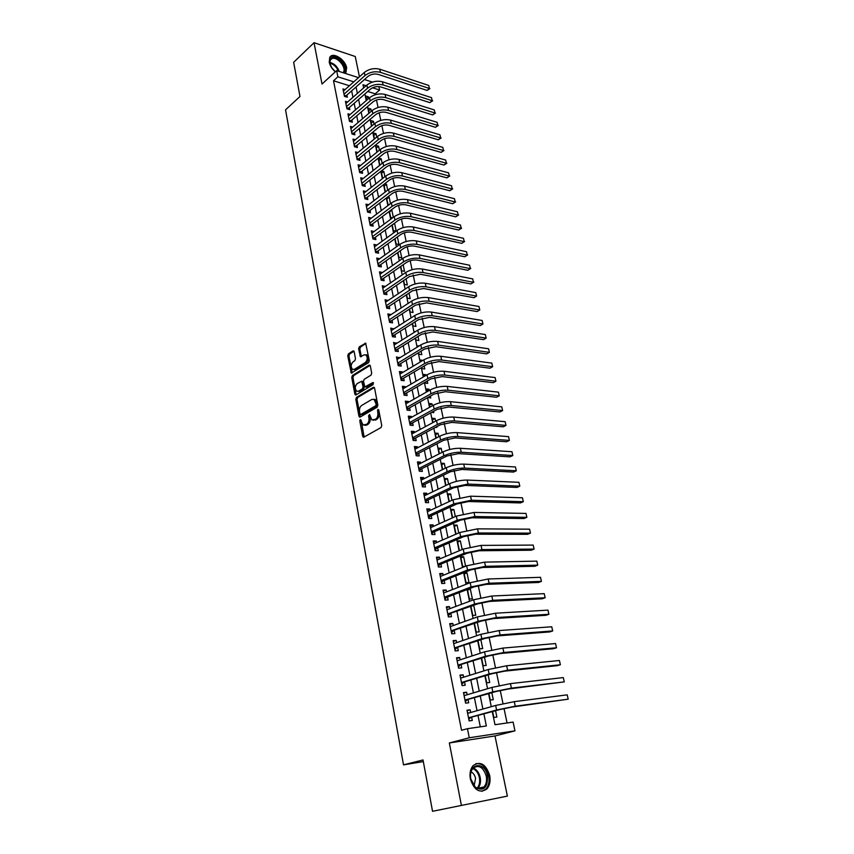 <?xml version="1.0" encoding="UTF-8"?>
<svg xmlns="http://www.w3.org/2000/svg" width="854" height="854" viewBox="0 0 854 854"><rect width="100%" height="100%" fill="white"/><g stroke="black" fill="none" stroke-linecap="round" stroke-linejoin="round"><path stroke-width="1.28" d="M360.281 419.549L359.812 420.926L362.651 436.234L363.857 437.163L381.044 427.544L381.738 425.527L378.76 409.995L377.895 409.376L377.799 412.781C378.151 415.706 377.425 417.852 375.611 419.197L371.938 420.008L369.504 414.5L368.544 415.887L368.917 417.884C369.259 420.798 368.544 422.911 366.761 424.235L363.174 425.036L360.281 419.549M361.114 420.136L364.146 437.002M378.749 409.92L379.016 412.888L377.799 412.781M369.857 415.065L370.134 417.98L368.917 417.884M345.582 73.487L346.66 67.882C345.315 59.374 332.729 51.507 329.761 57.431L329.238 62.225C330.06 65.833 332.099 69.035 335.344 71.811L334.181 70.786M470.362 778.955C474.183 790.302 479.681 793.644 486.855 788.979C489.737 785.605 490.687 781.09 489.694 775.421C485.862 764.106 480.354 760.829 473.159 765.568C470.362 768.888 469.422 773.35 470.362 778.955M354.164 351.731L352.99 350.93L348.4 353.887L347.749 355.851L351.272 373.07L368.64 362.63L369.312 360.623L365.661 343.201L359.278 346.873L358.616 348.859L360.42 356.737L363.953 354.933L365.886 354.89C367.828 357.367 367.658 359.886 365.384 362.459L354.41 369.334L352.553 369.376C350.62 366.932 350.78 364.434 353.012 361.872L354.826 360.73L355.477 358.755L354.164 351.731M349.414 85.752L333.519 80.778L337.874 76.807L336.647 70.626L358.509 77.639M432.54 811.3L507.372 796.099L432.54 811.3L423.018 759.953L403.515 764.853L285.546 109.835L299.978 96.491L293.648 62.331L314.026 42.7L322.011 84.034L336.647 70.626M507.372 796.099L495 735.956L449.343 742.959L461.395 805.375M449.343 742.959L469.252 737.771L467.448 728.697L486.353 725.964L483.908 713.965M333.519 80.778L461.544 730.277L467.448 728.697M356.481 397.388L355.819 399.362L358.936 416.165L360.132 417.051L377.158 407.177L377.842 405.17L374.575 388.132L373.347 387.268L356.481 397.388L357.687 397.505L357.025 399.48L360.399 416.901M354.837 394.057L351.763 377.468L352.414 375.504L369.109 365.106L370.326 365.939L371.703 373.113L371.031 375.119L364.156 379.325L363.494 381.311L364.893 386.926L372.771 382.581L373.155 384.588L356.022 394.911L354.837 394.057L356.043 394.174L352.969 377.596L351.763 377.468M359.438 76.807L355.253 56.503L314.026 42.7M368.704 98.456L368.352 96.79L366.152 98.701M371.351 111.233L370.882 108.992L368.672 110.892M374.02 124.108L373.433 121.3L371.202 123.179M376.71 137.099L376.006 133.694L373.753 135.551M379.422 150.187L378.589 146.194L376.336 148.03M382.154 163.392L381.204 158.791L378.93 160.605M384.908 176.703L383.83 171.483L381.546 173.277M387.695 190.122L386.478 184.272L384.183 186.055M390.502 203.658L389.157 197.167L386.841 198.939M393.331 217.3L391.847 210.169L389.52 211.909M396.181 231.06L394.569 223.278L392.221 224.997M395.028 238.64L396.107 243.87L398.957 244.468L397.398 236.932M397.889 252.474L398.882 257.278L401.732 257.844L400.27 250.788M400.772 266.427L401.668 270.793L404.518 271.337L403.163 264.772M403.675 280.496L404.476 284.425L407.347 284.948L406.077 278.863M406.6 294.694L407.315 298.163L410.187 298.665L409.023 293.082M409.557 309.009L410.176 312.02L413.048 312.489L412.002 307.419M412.535 323.442L413.058 325.993L415.941 326.431L414.991 321.883M415.535 338.003L415.962 340.084L418.855 340.49L418.022 336.465M418.567 352.691L418.898 354.282L421.791 354.677L421.065 351.186M421.63 367.508L421.855 368.618L424.748 368.971L424.139 366.024M426.071 375.354L425.943 374.725L423.424 376.198M424.716 382.464L424.833 383.062L427.737 383.393L427.246 381.001M429.21 390.491L428.943 389.189L426.402 390.641M427.822 397.537L430.758 397.932L430.373 396.107M432.37 405.757L431.964 403.782L429.402 405.202M431.612 412.397L433.789 412.589L433.533 411.34M435.561 421.161L435.017 418.492L432.434 419.89M435.657 427.288L436.853 427.384L436.714 426.722M438.785 436.704L438.091 433.33L435.497 434.707M442.03 452.385L441.187 448.307L438.582 449.642M445.318 468.205L444.315 463.402L441.689 464.715M448.617 484.175L447.475 478.635L444.827 479.916M451.958 500.284L450.656 493.996L447.987 495.245M455.331 516.542L453.869 509.486L451.179 510.713M458.726 532.949L457.103 525.125L454.403 526.32M462.163 549.517L460.37 540.892L457.648 542.055M465.622 566.234L463.669 556.797L460.925 557.94M466.999 572.853L464.021 572.938L466.028 582.652L469.006 582.556L466.999 572.853L464.234 573.952M467.426 589.409L469.401 598.974L472.379 598.835L470.351 589.046L467.565 590.125M470.928 606.372L472.796 615.446L475.785 615.264L473.735 605.39L470.938 606.425M474.461 623.495L476.222 632.067L479.222 631.853L477.279 622.491M478.026 640.778L479.681 648.837L482.691 648.581L480.866 639.806M481.624 658.22L483.183 665.757L486.182 665.458L484.496 657.292M485.253 675.824L486.705 682.837L489.716 682.495L488.146 674.938M488.926 693.608L490.26 700.077L493.281 699.693L491.84 692.754M470.682 712.482L470.148 709.823L467.01 710.24L469.134 720.904L472.283 720.466L471.654 717.36M467.127 694.772L466.615 692.231L463.487 692.594L465.601 703.162L468.729 702.767L468.109 699.693M463.605 677.222L463.124 674.799L459.996 675.119L462.089 685.581L465.216 685.239L464.608 682.186M460.125 659.843L459.655 657.516L456.538 657.804L458.609 668.17L461.736 667.86L461.128 664.839M456.676 642.624L456.228 640.404L453.122 640.649L455.171 650.919L458.278 650.652L457.68 647.663M453.25 625.566L452.833 623.452L449.727 623.655L451.755 633.828L454.862 633.604L454.275 630.636M449.866 608.656L449.46 606.65L446.364 606.81L448.371 616.898L451.478 616.716L450.891 613.77M446.503 591.907L446.119 589.997L443.034 590.125L445.03 600.116L448.126 599.967L447.539 597.063M443.173 575.308L442.82 573.504L439.735 573.589L441.71 583.495L444.795 583.389L444.219 580.496M439.885 558.868L439.543 557.16L436.458 557.203L438.422 567.013L441.497 566.949L440.931 564.088M436.618 542.568L436.287 540.956L433.224 540.966L435.156 550.691L438.241 550.659L437.664 547.82M433.373 526.416L433.074 524.9L430.01 524.879L431.932 534.508L434.996 534.519L434.44 531.711M430.17 510.414L429.882 508.995L426.819 508.931L428.729 518.474L431.793 518.517L431.238 515.731M426.989 494.551L426.722 493.217L423.669 493.121L425.559 502.59L428.612 502.664L428.057 499.91M423.84 478.827L423.584 477.589L420.542 477.461L422.41 486.833L425.463 486.951L424.918 484.218M420.712 463.242L420.478 462.099L417.446 461.929L419.293 471.227L422.346 471.376L421.801 468.665M417.617 447.795L417.403 446.738L414.371 446.535L416.208 455.758L419.25 455.94L418.706 453.25M414.542 432.487L414.35 431.516L411.318 431.281L413.144 440.418L416.176 440.632L415.642 437.963M411.5 417.318L411.318 416.421L408.308 416.154L410.112 425.217L413.133 425.463L412.61 422.815M408.49 402.266L408.329 401.455L405.308 401.166L407.102 410.144L410.123 410.422L409.6 407.806M405.501 387.353L405.351 386.627L402.341 386.296L404.123 395.199L407.134 395.509L406.611 392.915M402.533 372.568L402.405 371.917L399.405 371.565L401.166 380.393L404.166 380.724L403.654 378.151M399.597 357.911L396.491 356.951L398.231 365.704L401.231 366.078L400.718 363.526M396.683 343.383L393.598 342.465L395.327 351.143L398.316 351.549L397.815 349.008M393.79 328.971L390.726 328.107L392.445 336.711L395.434 337.138L394.922 334.629M390.929 314.678L387.887 313.866L389.584 322.396L392.562 322.855L392.071 320.367M388.09 300.512L385.069 299.743L386.755 308.198L389.723 308.689L389.232 306.223M385.271 286.464L382.272 285.738L383.948 294.128L386.905 294.641L386.414 292.196M382.475 272.533L379.496 271.85L381.162 280.176L384.119 280.71L383.627 278.287M379.71 258.719L376.753 258.079L378.397 266.331L381.343 266.896L380.863 264.494M376.945 245.034L374.02 244.425L375.653 252.603L378.6 253.2L378.119 250.809M374.159 231.498L371.319 230.879L372.942 238.992L375.877 239.611L375.408 237.252M371.394 218.069L368.64 217.45L370.241 225.499L373.177 226.139L372.707 223.791M368.65 204.746L365.982 204.127L367.572 212.102L370.497 212.774L370.028 210.447M365.939 191.542L363.345 190.912L364.925 198.822L367.839 199.516L367.38 197.21M363.249 178.433L360.719 177.803L362.288 185.649L365.202 186.375L364.743 184.08M360.591 165.441L358.125 164.801L359.683 172.593L362.587 173.33L362.128 171.056M357.954 152.546L355.552 151.905L357.1 159.623L359.993 160.392L359.545 158.139M355.339 139.757L353.001 139.106L354.527 146.771L357.42 147.561L356.972 145.319M352.745 127.065L350.46 126.413L351.987 134.014L354.869 134.825L354.421 132.605M350.172 114.479L347.952 113.828L349.457 121.364L352.339 122.197L351.901 119.998M347.631 101.989L345.454 101.327L346.948 108.81L349.83 109.664L349.393 107.487M480.3 726.839L478.026 715.599M477.034 710.699L474.429 697.846M473.436 692.904L470.874 680.254M469.871 675.268L467.351 662.832M466.337 657.804L463.861 645.571M462.836 640.511L460.402 628.469M459.367 623.367L456.975 611.528M455.929 606.383L453.581 594.736M452.535 589.559L450.218 578.105M449.161 572.895L446.877 561.622M445.82 556.37L443.578 545.29M442.511 540.006L440.301 529.096M439.223 523.79L437.056 513.062M435.978 507.714L433.843 497.156M432.754 491.787L430.651 481.41M429.562 475.998L427.491 465.793M426.392 460.349L424.363 450.314M423.264 444.838L421.257 434.964M420.147 429.466L418.182 419.762M417.072 414.233L415.14 404.679M414.009 399.128L412.108 389.734M410.987 384.161L409.119 374.917M407.977 369.312L406.141 360.228M405.009 354.602L403.195 345.667M402.053 340.009L400.28 331.224M399.128 325.545L397.388 316.909M396.224 311.208L394.516 302.711M393.352 296.989L391.666 288.641M390.502 282.887L388.837 274.678M387.673 268.903L386.04 260.833M384.866 255.047L383.265 247.116M382.09 241.298L380.51 233.494M379.336 227.666L377.778 219.99M376.593 214.14L375.077 206.604M373.881 200.733L372.387 193.324M371.191 187.432L369.718 180.151M368.522 174.237L367.081 167.085M365.875 161.16L364.455 154.126M363.249 148.18L361.85 141.262M360.655 135.306L359.278 128.516M358.072 122.538L356.716 115.856M355.51 109.867L354.175 103.313M352.958 97.303L351.656 90.855M345.101 89.595L342.988 88.933L344.461 96.363L347.332 97.239L346.895 95.072M507.062 722.964L504.031 708.542M503.017 703.675L500.252 690.47M499.227 685.591L496.494 672.568M495.469 667.668L492.779 654.837M491.755 649.926L489.096 637.276M488.072 632.344L485.456 619.887M484.421 614.933L481.848 602.657M480.802 597.693L478.261 585.588M477.226 580.603L474.717 568.679M473.682 563.683L471.216 551.919M470.159 546.912L467.736 535.319M466.679 530.302L464.288 518.88M463.231 513.841L460.872 502.579M459.815 497.53L457.488 486.428M456.431 481.378L454.136 470.426M453.068 465.366L450.805 454.574M449.748 449.492L447.517 438.86M446.45 433.768L444.251 423.285M443.183 418.182L441.016 407.849M439.949 402.736L437.814 392.552M436.736 387.428L434.633 377.393M433.554 372.259L431.483 362.363M430.405 357.218L428.366 347.461M427.278 342.315L425.271 332.697M424.182 327.53L422.196 318.051M421.118 312.884L419.154 303.544M418.076 298.366L416.144 289.154M415.055 283.966L413.155 274.881M412.066 269.693L410.187 260.737M409.098 255.538L407.251 246.71M406.152 241.511L404.337 232.811M403.237 227.602L401.444 219.019M400.345 213.81L398.572 205.344M397.484 200.124L395.733 191.787M394.644 186.556L392.915 178.337M391.815 173.106L390.118 165.003M389.029 159.773L387.353 151.777M386.254 146.536L384.599 138.658M383.499 133.416L381.877 125.655M380.777 120.403L379.165 112.749M378.066 107.497L376.486 99.95M375.386 94.698L375.205 93.823L367.732 91.485M492.63 711.553L493.847 717.467L496.879 717.05L495.566 710.741M470.351 589.046L468.141 589.143M465.142 566.426L462.687 566.48L460.701 556.851L463.669 556.797M459.954 550.446L459.377 550.446L457.413 540.902L460.37 540.892M457.103 525.125L454.147 525.093L456.015 534.134M453.869 509.486L450.912 509.422L452.631 517.759M450.656 493.996L447.709 493.9L449.289 501.522M447.475 478.635L444.539 478.507L445.969 485.446M444.315 463.402L441.379 463.242L442.682 469.508M441.187 448.307L438.262 448.115L439.415 453.72M438.091 433.33L435.166 433.106L436.191 438.059M435.017 418.492L432.092 418.236L432.989 422.549M431.964 403.782L429.05 403.494L429.818 407.177M428.943 389.189L426.039 388.869L426.669 391.933M425.943 374.725L423.05 374.383L423.552 376.827M422.943 360.377L420.083 360.004L420.456 361.861M419.036 346.009L417.136 345.753L417.403 347.012M415.215 331.768L414.222 331.619L414.361 332.302M396.053 231.156L393.363 230.569L392.199 224.912M392.616 217.823L390.641 217.375L389.392 211.301M391.847 210.169L391.132 209.999M389.243 204.597L387.94 204.287L386.606 197.808M389.157 197.167L387.855 196.858M385.933 191.467L385.261 191.307L383.841 184.432M386.478 184.272L384.642 183.813M382.677 178.443L381.108 171.152M383.83 171.483L381.471 170.864M381.204 158.791L378.397 158.033L379.881 165.206M378.589 146.194L375.792 145.415L377.158 152.023M376.006 133.694L373.209 132.904L374.458 138.946M373.433 121.3L370.647 120.478L371.778 125.976M370.882 108.992L368.106 108.159L369.131 113.123M368.352 96.79L365.576 95.936L366.494 100.366M403.515 764.853L423.328 761.608M378.877 86.585L379.603 90.022L372.525 87.781M375.205 93.823L379.603 90.022M492.288 711.649L494.989 724.715L513.115 722.089L514.973 730.843L469.252 737.771M495 735.956L514.973 730.843M364.444 79.539L372.408 82.091M353.791 81.845L337.874 76.807M482.905 709.055L480.268 696.138M479.254 691.174L476.671 678.471M475.646 673.464L473.095 660.975M472.07 655.925L469.561 643.638M468.526 638.557L466.06 626.462M465.014 621.338L462.59 609.446M461.534 604.29L459.153 592.591M458.096 587.392L455.748 575.895M454.68 570.653L452.374 559.338M451.296 554.075L449.033 542.941M447.944 537.636L445.713 526.694M444.624 521.356L442.436 510.585M441.337 505.216L439.18 494.626M438.081 489.225L435.956 478.816M434.846 473.383L432.754 463.135M431.644 457.68L429.583 447.603M428.462 442.105L426.445 432.199M425.324 426.68L423.338 416.933M422.207 411.393L420.243 401.807M419.111 396.235L417.19 386.809M416.047 381.204L414.158 371.938M413.005 366.313L411.148 357.196M409.995 351.538L408.169 342.582M407.016 336.903L405.212 328.096M404.049 322.396L402.287 313.728M401.124 308.006L399.384 299.487M398.21 293.733L396.502 285.353M395.327 279.589L393.651 271.358M392.466 265.562L390.812 257.47M389.627 251.652L388.004 243.7M386.819 237.86L385.218 230.036M384.022 224.186L382.464 216.489M381.258 210.618L379.72 203.06M378.514 197.167L376.998 189.737M375.803 183.834L374.308 176.522M373.102 170.597L371.639 163.424M370.422 157.478L368.981 150.421M367.764 144.454L366.355 137.526M365.138 131.548L363.751 124.737M362.523 118.738L361.157 112.045M359.94 106.035L358.595 99.459M357.367 93.428L356.043 86.969M366.11 85.752L362.982 84.76L363.633 87.93M364.882 93.972L366.238 100.58M367.487 106.611L368.875 113.336M370.113 119.357L371.522 126.2M372.76 132.199L374.201 139.159M375.44 145.148L376.902 152.236M378.13 158.203L379.614 165.409M380.841 171.366L382.357 178.7M383.585 184.635L385.122 192.097M386.339 198.011L387.908 205.611M389.125 211.504L390.716 219.232M391.933 225.114L393.555 232.971M394.761 238.832L396.405 246.827M397.612 252.667L399.288 260.801M400.494 266.619L402.202 274.892M403.398 280.688L405.127 289.1M406.323 294.876L408.084 303.437M409.269 309.191L411.073 317.891M412.247 323.623L414.083 332.473M415.257 338.184L417.115 347.194M418.289 352.873L420.179 362.032M421.342 367.679L423.264 376.998M424.427 382.624L426.381 392.103M427.534 397.708L429.519 407.337M430.672 412.909L432.69 422.709M433.832 428.26L435.892 438.219M437.024 443.738L439.116 453.869M440.248 459.356L442.372 469.657M443.504 475.112L445.66 485.595M446.781 491.018L448.98 501.672M450.09 507.062L452.321 517.898M453.431 523.256L455.705 534.273M456.805 539.6L459.11 550.798M460.21 556.093L462.558 567.472M463.637 572.735L466.028 584.307M467.106 589.538L469.529 601.301M470.597 606.489L473.073 618.456M474.13 623.612L476.639 635.771M477.696 640.884L480.247 653.246M481.293 658.327L483.887 670.892M484.923 675.93L487.559 688.708M488.595 693.704L491.274 706.696M470.148 709.823L467.095 710.688M466.615 692.231L463.594 693.128M463.124 674.799L460.125 675.738M459.655 657.516L456.676 658.498M456.228 640.404L453.271 641.429M452.833 623.452L449.898 624.509M449.46 606.65L446.546 607.738M446.119 589.997L443.237 591.128M442.82 573.504L439.949 574.667M439.543 557.16L436.693 558.356M436.287 540.956L433.458 542.194M433.074 524.9L430.267 526.171M429.882 508.995L427.096 510.286M426.722 493.217L423.958 494.551M423.584 477.589L420.841 478.955M420.478 462.099L417.755 463.487M417.403 446.738L414.692 448.158M414.35 431.516L411.66 432.967M411.318 416.421L408.65 417.905M408.329 401.455L405.671 402.971M405.351 386.627L402.714 388.164M402.405 371.917L399.789 373.486M399.48 357.346L396.886 358.936M396.576 342.881L394.004 344.504M393.705 328.555L391.143 330.199M390.854 314.336L388.314 316.012M388.036 300.245L385.506 301.942M385.229 286.271L382.72 287.99M382.453 272.405L379.955 274.155M379.699 258.666L377.222 260.427M364.711 425.303L366.558 425.143L365.352 425.046M370.134 417.98C370.476 420.894 369.761 423.008 367.978 424.331L366.558 425.143M373.497 420.275L374.169 420.019M379.016 412.888C379.368 415.813 378.642 417.948 376.827 419.293L375.397 420.115M374.34 387.524L357.687 397.505M359.94 413.827L360.783 414.457L375.717 405.757L376.187 404.358L374.137 399.426L371.853 399.437L361.69 405.436C359.929 406.771 359.224 408.885 359.555 411.756L359.94 413.827M360.708 414.489L361.989 414.553L360.783 414.457M373.817 399.256L375.354 399.544L377.009 402.373L376.934 405.874L361.989 414.553M370.113 365.384L353.62 375.632L352.969 377.596M365.459 386.99L366.804 387.043L373.572 382.966M357.121 383.627C354.848 386.189 354.709 388.719 356.694 391.217L358.541 391.185L362.416 388.848L363.078 386.862L361.69 381.247L357.121 383.627M358.029 391.41L359.747 391.313L358.541 391.185M362.352 381.322L363.398 382.24L364.295 386.99L363.623 388.965L359.747 391.313M356.043 394.174L356.267 394.761M353.855 369.579L355.616 369.472L354.41 369.334M365.768 354.816L367.092 355.04C369.035 357.516 368.875 360.046 366.59 362.608L355.616 369.472M365.95 343.511L360.473 347.034L359.822 349.019L361.349 356.588M353.983 351.218L349.606 354.036L348.955 356.001L352.19 372.91M468.547 717.947L499.739 709.589L512.144 707.048L568.198 699.18L515.24 706.194L496.59 710.005L468.515 717.787M567.205 694.846L568.198 699.18L567.205 694.846L514.279 701.657L495.651 705.468L467.629 713.346M470.479 717.68L468.835 719.356M467.49 712.631L468.793 713.015M487.474 775.859C487.858 787.634 483.876 791.551 475.518 787.634L470.746 778.923C467.33 763.337 484.826 760.402 487.474 775.859M470.789 778.944L475.198 786.993C478.421 789.47 481.357 789.448 483.994 786.95C486.3 784.25 487.058 780.641 486.278 776.105C483.215 767.052 478.795 764.426 473.041 768.216C470.789 770.874 470.031 774.45 470.789 778.944M474.098 785.915L475.582 778.421C474.845 775.197 473.329 773.009 471.034 771.856M481.912 791.348L485.873 789.107C488.734 785.755 489.673 781.271 488.701 775.635C486.289 767.031 482.008 763.038 475.838 763.657M332.067 68.341L329.793 63.431C329.217 60.324 330.007 58.35 332.174 57.528C338.28 55.083 348.603 68.683 343.906 72.953M343.094 72.686L343.425 72.238C346.671 67.658 337.415 56.385 332.131 58.52L330.317 59.961L329.793 63.431M345.347 73.412L345.4 73.337C349.425 67.669 337.971 53.695 331.405 56.311L329.975 57.101M335.238 71.693L331.299 67.167M465.014 700.269L495.982 691.537L508.322 689.018L564.27 681.887L511.397 688.121L492.843 691.911L464.982 700.077M563.288 677.585L564.27 681.887L563.288 677.585L510.446 683.627L491.904 687.417L464.106 695.668M466.946 700.034L465.313 701.721M463.978 695.049L465.11 695.369M461.523 682.752L492.256 673.667L504.543 671.159L557.32 665.661L560.373 664.754L507.596 670.219L489.118 673.998L461.48 682.527M559.402 660.494L560.373 664.754L559.402 660.494L506.646 665.768L488.2 669.547L460.605 678.161M463.444 682.538L461.822 684.246M460.498 677.638L461.459 677.895M458.054 665.394L488.563 655.968L500.786 653.47L553.488 648.72L556.509 647.77L503.817 652.488L485.446 656.256L458.011 665.138M555.559 643.553L556.509 647.77L555.559 643.553L502.889 648.09L484.528 651.848L457.146 660.825M459.975 665.213L458.363 666.931M457.061 660.388L457.851 660.59M454.627 648.207L484.912 638.44L497.081 635.942L549.677 631.928L552.687 630.946L500.081 634.928L481.795 638.685L454.574 647.919M551.737 626.772L552.687 630.946L551.737 626.772L499.163 630.562L480.887 634.308L453.72 643.638M456.538 648.047L454.936 649.777M453.645 643.297L454.275 643.446M451.222 631.17L481.293 621.071L493.398 618.584L545.919 615.296L548.898 614.282L496.387 617.538L478.176 621.274L451.158 630.85M547.958 610.13L548.898 614.282L547.958 610.13L495.469 613.215L477.279 616.94L450.314 626.612M453.132 631.042L451.542 632.782M447.859 614.293L477.706 603.863L489.758 601.397L542.183 598.803L545.151 597.757L492.726 600.309L474.6 604.024L447.784 613.951M544.212 593.647L545.151 597.757L544.212 593.647L491.808 596.017L473.714 599.743L446.952 609.745M449.759 614.186L448.19 615.937M444.518 597.576L446.418 597.49L474.162 586.826L486.15 584.36L538.49 582.471L541.425 581.382L489.086 583.239L471.056 586.944L444.443 597.192M540.507 577.315L541.425 581.382L540.507 577.315L488.189 578.991L470.18 582.695L443.61 593.028M446.418 597.49L444.859 599.252M441.208 580.998L443.109 580.944L470.639 569.938L482.574 567.483L534.817 566.277L537.742 565.156L485.488 566.319L467.544 570.013L441.134 580.603M536.824 561.131L537.742 565.156L536.824 561.131L484.602 562.124L466.668 565.807L440.312 576.471M443.109 580.944L441.55 582.716M437.931 564.579L439.831 564.547L467.159 553.211L479.041 550.766L531.188 550.222L534.081 549.079L481.934 549.57L464.064 553.253L437.846 564.152M533.174 545.076L534.081 549.079L533.174 545.076L481.048 545.407L463.199 549.079L437.034 560.064M439.831 564.547L438.283 566.33M434.686 548.311L436.575 548.289L463.701 536.632L475.529 534.198L527.591 534.316L530.462 533.142L478.4 532.971L460.616 536.632L434.59 547.852M529.565 529.181L530.462 533.142L529.565 529.181L477.525 528.85L459.762 532.501L433.789 543.795M436.575 548.289L435.038 550.093M431.462 532.181L433.352 532.191L460.274 520.214L472.048 517.791L524.014 518.549L526.875 517.343L474.899 516.531L457.2 520.171L431.366 531.7M525.979 513.414L526.875 517.343L525.979 513.414L474.034 512.443L456.356 516.083L430.565 527.676M433.352 532.191L431.825 534.006M428.27 516.2L430.16 516.232L456.89 503.945L468.6 501.522L520.481 502.921L523.321 501.682L471.44 500.23L453.816 503.871L428.174 515.688M522.434 497.786L523.321 501.682L522.434 497.786L470.575 496.185L452.972 499.814L427.374 511.706M430.16 516.232L428.644 518.058M425.111 500.359L426.989 500.412L453.527 487.815L465.195 485.414L516.969 487.431L519.787 486.161L468.003 484.079L450.464 487.709L425.004 499.825M518.912 482.307L519.787 486.161L518.912 482.307L467.149 480.065C461.096 480.076 455.257 481.282 449.631 483.684L424.214 495.875M426.989 500.412L425.495 502.248M421.983 484.666L423.851 484.73L450.197 471.835L461.811 469.444L513.5 472.07L516.296 470.778L464.597 468.088C458.555 468.045 452.737 469.252 447.144 471.686L421.865 484.101M515.421 466.946L516.296 470.778L515.421 466.946L463.754 464.106C457.712 464.053 451.905 465.259 446.311 467.714L421.086 480.183M423.851 484.73L422.367 486.577M418.876 469.102L420.744 469.198L446.898 456.004L458.459 453.613L510.051 456.847L512.827 455.524L461.224 452.225C455.193 452.129 449.407 453.325 443.845 455.822L418.759 468.515M511.962 451.734L512.827 455.524L511.962 451.734L460.391 448.286C454.36 448.179 448.574 449.375 443.023 451.873L417.98 464.64M420.744 469.198L419.261 471.045M415.791 453.677L417.659 453.794L443.632 440.312L455.139 437.931L506.635 441.753L509.39 440.408L457.883 436.511C451.873 436.362 446.108 437.558 440.579 440.098L415.674 453.058M508.536 436.64L509.39 440.408L508.536 436.64L457.05 432.604C451.04 432.444 445.286 433.629 439.767 436.18L414.905 449.225M417.659 453.794L416.186 455.652M412.738 438.39L414.606 438.518L440.386 424.758L451.841 422.388L503.252 426.797L505.984 425.409L454.574 420.937C448.574 420.734 442.831 421.919 437.344 424.502L412.61 437.75M505.141 421.684L505.984 425.409L505.141 421.684L453.752 417.072C447.752 416.848 442.02 418.033 436.543 420.627L411.852 433.939M414.606 438.518L413.144 440.397M409.717 423.232L411.575 423.381L437.173 409.344L448.574 406.984L499.889 411.959L502.611 410.55L451.286 405.501C445.308 405.244 439.586 406.429 434.142 409.055L409.589 422.57M501.768 406.856L502.611 410.55L501.768 406.856L450.474 401.668C444.496 401.391 438.785 402.576 433.352 405.223L408.831 418.791M411.575 423.381L410.166 425.217M406.717 408.201L408.575 408.383L433.992 394.068L445.34 391.708L496.558 397.249L499.259 395.818L448.03 390.203C442.062 389.894 436.373 391.068 430.971 393.747L406.579 407.518M498.426 392.146L499.259 395.818L498.426 392.146L447.229 386.403C441.262 386.072 435.583 387.246 430.181 389.936L405.831 403.782M408.575 408.383L407.219 410.155M403.739 393.31L405.597 393.502L430.832 378.92L442.137 376.582L493.26 382.667L495.939 381.204L444.806 375.045C438.86 374.671 433.191 375.845 427.822 378.568L403.6 392.605M495.106 377.575L495.939 381.204L495.106 377.575L444.005 371.276C438.059 370.892 432.402 372.066 427.032 374.799L402.864 388.89M405.597 393.502L404.305 395.221M400.793 378.546L402.64 378.749L427.705 363.911L438.956 361.573L489.982 368.202L492.641 366.718L441.614 360.014C435.679 359.587 430.032 360.762 424.694 363.526L400.654 377.81M491.829 363.11L492.641 366.718L491.829 363.11L440.813 356.278C434.878 355.84 429.252 357.015 423.915 359.79L399.918 374.137M402.64 378.749L401.401 380.414M397.868 363.9L399.715 364.135L424.609 349.03L435.807 346.703L486.737 353.866L489.385 352.35L438.444 345.123C432.519 344.642 426.904 345.806 421.598 348.624L397.718 363.153M488.573 348.784L489.385 352.35L488.573 348.784L437.654 341.419C431.74 340.927 426.125 342.091 420.83 344.909L396.993 359.502M399.715 364.135L398.53 365.736M394.975 349.382L396.811 349.628L421.534 334.288L432.69 331.96L483.513 339.646L486.139 338.109L435.305 330.349C429.391 329.825 423.808 330.989 418.535 333.839L394.826 348.613M485.339 334.565L486.139 338.109L485.339 334.565L434.526 326.676C428.612 326.143 423.029 327.296 417.777 330.167L394.1 344.995M396.811 349.628L395.68 351.197M366.974 354.976L366.206 354.773M392.103 334.992L393.94 335.259L418.492 319.663L429.594 317.346L480.322 325.545L482.937 323.986L432.188 315.713C426.295 315.137 420.734 316.29 415.492 319.182L391.943 334.192M482.136 320.474L482.937 323.986L482.136 320.474L431.419 312.073C425.527 311.486 419.965 312.639 414.734 315.542L391.228 330.615M393.94 335.259L392.851 336.764M389.253 320.72L391.079 321.008L415.471 305.166L426.52 302.86L477.162 311.561L479.756 309.97L429.103 301.195C423.221 300.576 417.681 301.729 412.482 304.664L389.093 319.908M478.955 306.49L479.756 309.97L478.955 306.49L428.334 297.587C422.452 296.946 416.923 298.099 411.735 301.046L388.378 316.354M391.079 321.008L390.043 322.46M386.424 306.565L388.25 306.864L412.471 290.798L423.477 288.503L474.023 297.694L476.596 296.082L426.039 286.816C420.179 286.133 414.66 287.286 409.493 290.264L386.264 305.732M475.806 292.623L476.596 296.082L475.806 292.623L425.281 283.229C419.421 282.546 413.912 283.699 408.746 286.677L385.56 302.209M388.25 306.864L387.257 308.283M383.627 292.538L385.453 292.847L409.504 276.547L420.467 274.262L470.906 283.934L473.468 282.311L423.008 272.543C417.158 271.828 411.66 272.97 406.525 275.981L383.457 291.673M472.689 278.884L473.468 282.311L472.689 278.884L422.25 268.999C416.41 268.263 410.923 269.405 405.789 272.437L382.763 288.182M385.453 292.847L384.492 294.224M473.885 282.044L470.906 283.934M380.852 278.617L382.667 278.948L406.557 262.413C409.952 260.385 413.592 259.627 417.478 260.139L467.821 270.291L470.362 268.647L419.997 258.399C414.158 257.63 408.692 258.773 403.59 261.826L380.671 277.742M469.583 265.242L470.362 268.647L469.583 265.242L419.25 254.887C413.421 254.108 407.956 255.25 402.864 258.303L379.977 274.273M382.667 278.948L381.749 280.283M470.778 268.402L467.821 270.291M378.098 264.815L379.913 265.167L403.643 248.407C407.016 246.358 410.635 245.6 414.51 246.133L464.757 256.766L467.277 255.09L417.019 244.383C411.19 243.561 405.746 244.703 400.675 247.788L377.916 263.918M466.508 251.716L467.277 255.09L466.508 251.716L416.272 240.892C410.454 240.07 405.02 241.202 399.95 244.297L377.233 260.481M379.913 265.167L379.027 266.459M467.704 254.887L464.757 256.766M375.365 251.129L377.169 251.503L400.75 234.519C404.102 232.437 407.71 231.69 411.564 232.256L461.715 243.337L464.224 241.65L414.062 230.473C408.255 229.619 402.832 230.751 397.793 233.879L375.184 250.222M463.466 238.309L464.224 241.65L463.466 238.309L413.325 227.015C407.518 226.15 402.106 227.281 397.067 230.409L374.5 246.806M377.169 251.503L376.326 252.741M464.651 241.468L461.715 243.337M372.654 237.561L374.458 237.946L397.879 220.748C401.209 218.645 404.796 217.898 408.65 218.496L458.705 230.025L461.192 228.317L411.126 216.692C405.33 215.784 399.928 216.916 394.922 220.076L372.461 236.622M460.445 224.997L461.192 228.317L460.445 224.997L410.4 213.254C404.604 212.347 399.213 213.468 394.217 216.638L371.789 233.249M374.458 237.946L373.646 239.141M461.63 228.167L458.705 230.025M369.963 224.1L371.768 224.495L395.028 207.084C398.338 204.96 401.914 204.213 405.757 204.843L455.716 216.831L458.192 215.091L408.223 203.017C402.437 202.067 397.067 203.188 392.082 206.39L369.771 223.14M457.445 211.803L458.192 215.091L457.445 211.803L407.497 199.612C401.722 198.662 396.352 199.783 391.378 202.985L369.109 219.788M371.768 224.495L370.988 225.659M458.63 214.962L455.716 216.831M367.295 210.746L369.099 211.162L392.21 193.538C395.498 191.392 399.064 190.655 402.896 191.307L452.748 203.732L455.203 201.971L405.33 189.46C399.565 188.467 394.217 189.588 389.275 192.823L367.103 209.774M454.467 198.704L455.203 201.971L454.467 198.704L404.615 186.087C398.861 185.083 393.513 186.204 388.57 189.449L366.441 206.444M369.099 211.162L368.352 212.283M455.652 201.875L452.748 203.732M364.658 197.498L366.451 197.925L389.413 180.109C392.68 177.942 396.224 177.194 400.046 177.878L449.812 190.73L452.246 188.958L402.48 176.009C396.726 174.985 391.388 176.095 386.478 179.361L364.455 196.516M451.51 185.724L452.246 188.958L451.51 185.724L401.764 172.668C396.021 171.622 390.694 172.743 385.784 176.02L363.804 193.217M366.451 197.925L365.736 199.025M452.695 188.883L449.812 190.73M362.032 184.368L363.825 184.806L386.638 166.786C389.883 164.598 393.416 163.861 397.227 164.566L446.888 177.845L449.321 176.052L399.64 162.676C393.907 161.609 388.591 162.719 383.713 166.018L361.829 183.364M448.585 172.839L449.321 176.052L448.585 172.839L398.935 159.367C393.203 158.278 387.897 159.388 383.019 162.698L361.178 180.087M363.825 184.806L363.142 185.862M449.77 175.999L446.888 177.845M359.427 171.334L361.221 171.793L383.884 153.581C387.108 151.371 390.63 150.624 394.431 151.361L443.995 165.057L446.407 163.242L396.822 149.461C391.1 148.34 385.816 149.45 380.959 152.781L359.224 170.309M445.681 160.061L446.407 163.242L445.681 160.061L396.128 146.162C390.406 145.041 385.122 146.151 380.276 149.493L358.584 167.064M361.221 171.793L360.569 172.818M446.866 163.221L443.995 165.057M356.855 158.406L358.637 158.876L381.151 140.472C384.364 138.241 387.865 137.505 391.655 138.273L441.123 152.375L443.514 150.539L394.036 136.341C388.324 135.188 383.062 136.288 378.237 139.661L356.641 157.371M442.799 147.379L443.514 150.539L442.799 147.379L393.342 133.075C387.641 131.911 382.378 133.021 377.564 136.394L356.001 154.147M358.637 158.876L358.007 159.869M443.984 150.539L441.123 152.375M354.293 145.586L356.075 146.077L378.439 127.481C381.631 125.228 385.122 124.492 388.912 125.282L438.273 139.778L440.653 137.932L391.271 123.328C385.581 122.143 380.329 123.243 375.536 126.638L354.079 144.529M439.938 134.793L440.653 137.932L439.938 134.793L390.577 120.094C384.887 118.898 379.656 119.998 374.863 123.403L353.449 141.337M356.075 146.077L355.467 147.027M441.123 137.964L438.273 139.778M351.752 132.872L353.524 133.363L375.76 114.585C378.93 112.312 382.4 111.586 386.179 112.397L435.455 127.299L437.814 125.431L388.527 110.433C382.848 109.205 377.628 110.294 372.856 113.721L351.538 131.794M437.109 122.314L437.814 125.431L437.109 122.314L387.844 107.22C382.165 105.981 376.945 107.081 372.195 110.508L350.909 128.634M353.524 133.363L352.948 134.291M438.283 125.474L435.455 127.299M349.233 120.254L351.005 120.766L373.091 101.807C376.24 99.512 379.71 98.776 383.478 99.619L432.647 114.906L434.996 113.016L385.805 97.634C380.137 96.363 374.938 97.463 370.198 100.911L349.019 119.165M434.291 109.931L434.996 113.016L434.291 109.931L385.122 94.452C379.464 93.171 374.265 94.271 369.536 97.73L348.389 116.016M351.005 120.766L350.45 121.652M435.465 113.091L432.647 114.906M346.735 107.732L348.507 108.255L370.444 89.126C373.582 86.809 377.03 86.083 380.788 86.948L429.861 102.608L432.199 100.708L383.104 84.941C377.457 83.639 372.269 84.727 367.562 88.208L346.51 106.633M431.505 97.644L432.199 100.708L431.505 97.644L382.432 81.781C376.785 80.468 371.607 81.557 366.91 85.048L345.891 103.505M348.507 108.255L347.973 109.12M432.668 100.804L429.861 102.608M344.258 95.306L346.019 95.851L367.828 76.54C370.946 74.202 374.372 73.487 378.13 74.373L427.107 90.417L429.423 88.496L380.425 72.344C374.789 71.01 369.633 72.088 364.946 75.611L344.034 94.196M428.729 85.453L429.423 88.496L428.729 85.453L379.763 69.217C374.127 67.861 368.971 68.95 364.295 72.473L343.415 91.1M346.019 95.851L345.518 96.683M429.893 88.613L427.107 90.417M361.028 421.022L359.812 420.926M378.632 410.891L377.415 410.774M369.761 415.994L368.544 415.887M367.978 424.331L366.761 424.235M376.827 419.293L375.611 419.197M363.868 436.319L362.651 436.234M374.191 387.353L373.347 387.268M360.142 416.261L358.936 416.165M357.025 399.48L355.819 399.362M376.934 405.874L375.717 405.757M377.404 404.476L376.187 404.358M377.009 402.373L375.792 402.255M353.62 375.632L352.414 375.504M369.985 365.213L369.109 365.106M366.804 387.043L365.597 386.915M373.369 382.645L372.771 382.581M363.623 388.965L362.416 388.848M364.295 386.99L363.078 386.862M363.398 382.24L362.192 382.112M366.59 362.608L365.384 362.459M361.157 356.065L359.95 355.904M359.822 349.019L358.616 348.859M360.473 347.034L359.278 346.873M365.832 343.351L364.936 343.223M351.997 372.365L350.791 372.227M348.955 356.001L347.749 355.851M349.606 354.036L348.4 353.887M353.844 351.037L352.99 350.93M496.59 710.005L495.651 705.468M515.24 706.194L514.279 701.657M473.233 768.013C476.735 769.454 479.062 772.603 480.204 777.471C480.983 781.986 480.215 785.584 477.898 788.274L483.994 786.95M477.044 788.199C479.361 785.616 480.14 782.093 479.382 777.652C478.293 773.009 476.084 769.966 472.753 768.547M329.74 62.417C334.16 63.463 337.341 66.484 339.273 71.458M338.44 71.202C336.551 66.858 333.658 64.157 329.783 63.1M492.843 691.911L491.904 687.417M511.397 688.121L510.446 683.627M489.118 673.998L488.2 669.547M507.596 670.219L506.646 665.768M485.446 656.256L484.528 651.848M503.817 652.488L502.889 648.09M481.795 638.685L480.887 634.308M500.081 634.928L499.163 630.562M478.176 621.274L477.279 616.94M496.387 617.538L495.469 613.215M474.6 604.024L473.714 599.743M492.726 600.309L491.808 596.017M471.056 586.944L470.18 582.695M489.086 583.239L488.189 578.991M467.544 570.013L466.668 565.807M485.488 566.319L484.602 562.124M464.064 553.253L463.199 549.079M481.934 549.57L481.048 545.407M460.616 536.632L459.762 532.501M478.4 532.971L477.525 528.85M457.2 520.171L456.356 516.083M474.899 516.531L474.034 512.443M453.816 503.871L452.972 499.814M471.44 500.23L470.575 496.185M450.464 487.709L449.631 483.684M468.003 484.079L467.149 480.065M447.144 471.686L446.311 467.714M464.597 468.088L463.754 464.106M443.845 455.822L443.023 451.873M461.224 452.225L460.391 448.286M440.579 440.098L439.767 436.18M457.883 436.511L457.05 432.604M437.344 424.502L436.543 420.627M454.574 420.937L453.752 417.072M434.142 409.055L433.352 405.223M451.286 405.501L450.474 401.668M430.971 393.747L430.181 389.936M448.03 390.203L447.229 386.403M427.822 378.568L427.032 374.799M444.806 375.045L444.005 371.276M424.694 363.526L423.915 359.79M441.614 360.014L440.813 356.278M421.598 348.624L420.83 344.909M438.444 345.123L437.654 341.419M418.535 333.839L417.777 330.167M435.305 330.349L434.526 326.676M415.492 319.182L414.734 315.542M432.188 315.713L431.419 312.073M412.482 304.664L411.735 301.046M429.103 301.195L428.334 297.587M409.493 290.264L408.746 286.677M426.039 286.816L425.281 283.229M406.525 275.981L405.789 272.437M423.008 272.543L422.25 268.999M403.59 261.826L402.864 258.303M419.997 258.399L419.25 254.887M400.675 247.788L399.95 244.297M417.019 244.383L416.272 240.892M397.793 233.879L397.067 230.409M414.062 230.473L413.325 227.015M394.922 220.076L394.217 216.638M411.126 216.692L410.4 213.254M392.082 206.39L391.378 202.985M408.223 203.017L407.497 199.612M389.275 192.823L388.57 189.449M405.33 189.46L404.615 186.087M386.478 179.361L385.784 176.02M402.48 176.009L401.764 172.668M383.713 166.018L383.019 162.698M399.64 162.676L398.935 159.367M380.959 152.781L380.276 149.493M396.822 149.461L396.128 146.162M378.237 139.661L377.564 136.394M394.036 136.341L393.342 133.075M375.536 126.638L374.863 123.403M391.271 123.328L390.577 120.094M372.856 113.721L372.195 110.508M388.527 110.433L387.844 107.22M370.198 100.911L369.536 97.73M385.805 97.634L385.122 94.452M367.562 88.208L366.91 85.048M383.104 84.941L382.432 81.781M364.946 75.611L364.295 72.473M380.425 72.344L379.763 69.217M363.783 437.195L363.185 437.152M360.025 417.104L359.449 417.051M375.354 399.544L374.137 399.426M362.907 381.386L361.69 381.247M355.883 394.975L355.339 394.922M367.092 355.04L365.886 354.89M360.954 356.801L360.42 356.737M351.805 373.134L351.272 373.07M475.198 786.993L475.518 787.634"/></g></svg>
